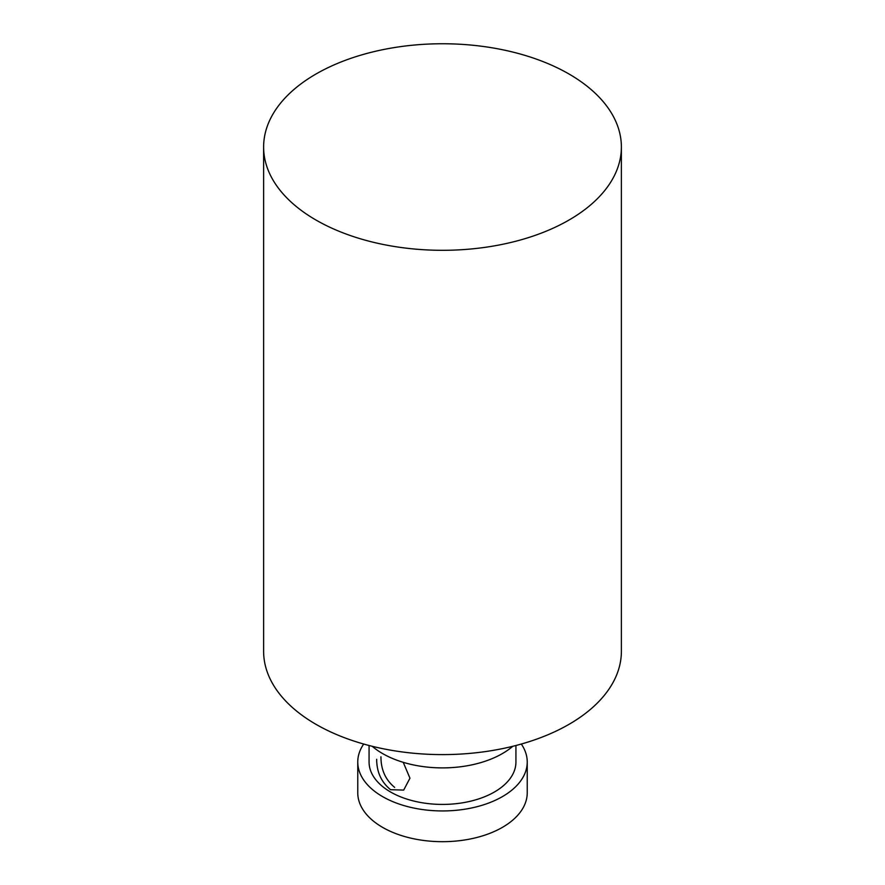 <?xml version="1.0" encoding="UTF-8"?>
<svg xmlns="http://www.w3.org/2000/svg" width="885" height="885" viewBox="0 0 885 885"><rect width="100%" height="100%" fill="white"/><g stroke="black" fill="none" stroke-linecap="round" stroke-linejoin="round"><path stroke-width="1.33" d="M568.989 73.997A178.881 103.279 180 0 1 621.381 147.032A178.881 103.279 180 0 1 510.955 242.446A178.881 103.279 180 0 1 316.011 220.055A178.881 103.279 180 0 1 263.619 147.032A178.881 103.279 180 0 1 374.045 51.618A178.881 103.279 180 0 1 568.989 73.997M263.619 147.032L263.619 651.327A178.881 103.279 0 0 0 316.011 724.35A178.881 103.279 0 0 0 510.955 746.741A178.881 103.279 0 0 0 621.381 651.327L621.381 147.032M372.209 746.298A84.739 48.918 0 0 0 382.585 753.566A84.739 48.918 0 0 0 512.791 746.298M403.239 762.328L409.954 778.181L403.693 790.084L390.573 789.697C381.346 782.174 376.711 772.041 376.667 759.286M369.067 745.491L369.067 762.018A73.433 42.403 0 0 0 390.573 791.998A73.433 42.403 0 0 0 470.599 801.19A73.433 42.403 0 0 0 515.933 762.018L515.933 745.491M380.959 756.808C380.915 769.629 385.473 779.818 394.622 787.362M521.309 744.042A84.739 48.918 180 0 1 527.239 762.018A84.739 48.918 180 0 1 474.924 807.22A84.739 48.918 180 0 1 382.585 796.611A84.739 48.918 180 0 1 357.761 762.018A84.739 48.918 180 0 1 363.691 744.042M357.761 762.018L357.761 792.772A84.739 48.918 0 0 0 382.585 827.364A84.739 48.918 0 0 0 474.924 837.962A84.739 48.918 0 0 0 527.239 792.772L527.239 762.018"/></g></svg>
